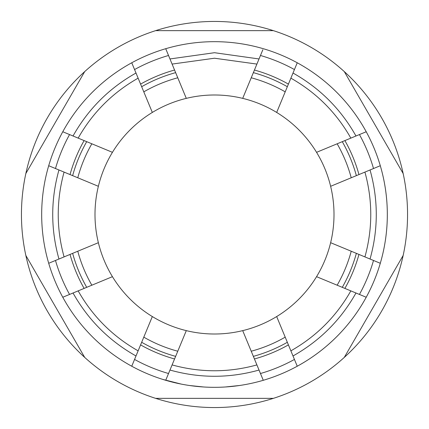 <?xml version="1.0" encoding="UTF-8"?>
<svg xmlns="http://www.w3.org/2000/svg" width="429" height="429" viewBox="0 0 429 429"><rect width="100%" height="100%" fill="white"/><g stroke="black" fill="none" stroke-linecap="round" stroke-linejoin="round"><path stroke-width="0.64" d="M169.97 370.045L165.723 380.298A172.828 172.828 0 0 1 131.751 366.227L135.998 355.973C109.132 340.857 88.143 319.868 73.027 293.002L78.158 290.878C92.632 316.377 112.623 336.368 138.122 350.842L152.327 316.559A119.509 119.509 0 0 0 186.299 330.63L172.099 364.918C200.364 372.71 228.636 372.71 256.901 364.918L259.03 370.045C229.343 378.351 199.657 378.351 169.97 370.045L172.099 364.918M73.027 293.002L62.773 297.249A172.828 172.828 0 0 1 48.702 263.277L58.955 259.03C50.649 229.343 50.649 199.657 58.955 169.97L64.082 172.099C56.29 200.364 56.29 228.636 64.082 256.901L98.37 242.701A119.509 119.509 0 0 0 112.441 276.673L78.158 290.878M58.955 169.97L48.702 165.723A172.828 172.828 0 0 1 62.773 131.751L73.027 135.998C88.143 109.132 109.132 88.143 135.998 73.027L131.751 62.773A172.828 172.828 0 0 1 165.723 48.702L186.299 98.37A119.509 119.509 0 0 0 152.327 112.441L138.122 78.158C112.623 92.632 92.632 112.623 78.158 138.122L112.441 152.327A119.509 119.509 0 0 0 98.37 186.299L64.082 172.099M175.638 356.36A147.088 147.088 0 0 1 141.667 342.288M86.712 287.333A147.088 147.088 0 0 1 72.64 253.362M72.64 175.638A147.088 147.088 0 0 1 86.712 141.667M141.667 86.712A147.088 147.088 0 0 1 175.638 72.64M143.795 91.849A141.57 141.57 0 0 1 177.767 77.778L186.299 98.37A119.509 119.509 0 0 1 242.701 98.37L262.848 49.737M296.82 63.808L297.249 62.773A172.828 172.828 0 0 0 165.723 48.702L166.152 49.737M214.5 398.359L273.364 398.359A193.05 193.05 0 0 0 344.294 357.405L403.158 255.453A193.05 193.05 0 0 0 403.158 173.547L344.294 71.595A193.05 193.05 0 0 0 273.364 30.641L155.636 30.641A193.05 193.05 0 0 0 84.706 71.595L25.842 173.547A193.05 193.05 0 0 0 25.842 255.453L84.706 357.405A193.05 193.05 0 0 0 155.636 398.359L273.364 398.359A193.05 193.05 0 0 1 155.636 398.359M214.5 30.641L155.636 30.641A193.05 193.05 0 0 1 273.364 30.641M345.05 72.903L344.294 71.595A193.05 193.05 0 0 1 403.158 173.547L402.402 172.238M403.158 255.453A193.05 193.05 0 0 1 344.294 357.405L345.05 356.097M251.233 77.778A141.57 141.57 0 0 1 285.205 91.849L276.673 112.441A119.509 119.509 0 0 0 242.701 98.37M337.151 143.795A141.57 141.57 0 0 1 351.222 177.767L330.63 186.299A119.509 119.509 0 0 0 316.559 152.327L350.842 138.122C336.368 112.623 316.377 92.632 290.878 78.158L293.002 73.027C319.868 88.143 340.857 109.132 355.973 135.998L366.227 131.751A172.828 172.828 0 0 1 380.298 165.723L370.045 169.97C378.351 199.657 378.351 229.343 370.045 259.03L380.298 263.277A172.828 172.828 0 0 1 366.227 297.249L355.973 293.002C340.857 319.868 319.868 340.857 293.002 355.973L297.249 366.227A172.828 172.828 0 0 1 263.277 380.298L259.03 370.045M351.222 251.233A141.57 141.57 0 0 1 337.151 285.205L316.559 276.673A119.509 119.509 0 0 0 330.63 242.701L364.918 256.901C372.71 228.636 372.71 200.364 364.918 172.099L370.045 169.97M285.205 337.151A141.57 141.57 0 0 1 251.233 351.222L242.701 330.63A119.509 119.509 0 0 0 276.673 316.559L290.878 350.842C316.377 336.368 336.368 316.377 350.842 290.878L355.973 293.002M225.407 386.979L239.736 385.473M250.375 383.564L251.383 383.344M189.468 385.505L203.796 386.996M162.698 379.381L181.247 384.094M204.826 387.055L205.856 387.108M223.348 387.097L224.378 387.044M253.362 72.64A147.088 147.088 0 0 1 287.333 86.712M342.288 141.667A147.088 147.088 0 0 1 356.36 175.638M356.36 253.362A147.088 147.088 0 0 1 342.288 287.333M287.333 342.288A147.088 147.088 0 0 1 253.362 356.36M84.706 357.405A193.05 193.05 0 0 1 25.842 255.453L26.598 256.762M26.598 172.238L25.842 173.547A193.05 193.05 0 0 1 84.706 71.595L83.95 72.903M177.767 351.222A141.57 141.57 0 0 1 143.795 337.151L152.327 316.559A119.509 119.509 0 0 1 112.441 276.673A119.509 119.509 0 0 0 152.327 316.559M91.849 285.205A141.57 141.57 0 0 1 77.778 251.233L98.37 242.701A119.509 119.509 0 0 1 98.37 186.299A119.509 119.509 0 0 0 98.37 242.701M77.778 177.767A141.57 141.57 0 0 1 91.849 143.795L112.441 152.327A119.509 119.509 0 0 1 152.327 112.441A119.509 119.509 0 0 0 112.441 152.327M262.848 379.263L263.277 380.298A172.828 172.828 0 0 1 165.723 380.298L166.152 379.263M256.901 364.918L242.701 330.63A119.509 119.509 0 0 1 186.299 330.63A119.509 119.509 0 0 0 214.5 334.009M365.192 296.82L366.227 297.249A172.828 172.828 0 0 1 297.249 366.227L296.82 365.192M293.002 355.973L290.878 350.842M350.842 290.878L316.559 276.673A119.509 119.509 0 0 1 276.673 316.559A119.509 119.509 0 0 0 316.559 276.673M379.263 166.152L380.298 165.723A172.828 172.828 0 0 1 380.298 263.277L379.263 262.848M370.045 259.03L364.918 256.901M364.918 172.099L330.63 186.299A119.509 119.509 0 0 1 330.63 242.701A119.509 119.509 0 0 0 330.63 186.299M263.277 48.702A172.828 172.828 0 0 1 366.227 131.751L365.192 132.18M355.973 135.998L350.842 138.122M263.277 380.298A172.828 172.828 0 0 0 297.249 62.773L293.002 73.027M290.878 78.158L276.673 112.441A119.509 119.509 0 0 1 316.559 152.327A119.509 119.509 0 0 0 276.673 112.441M63.808 132.18L62.773 131.751A172.828 172.828 0 0 1 131.751 62.773L132.18 63.808M135.998 73.027L138.122 78.158M78.158 138.122L73.027 135.998M49.737 262.848L48.702 263.277A172.828 172.828 0 0 1 48.702 165.723L49.737 166.152M64.082 256.901L58.955 259.03M132.18 365.192L131.751 366.227A172.828 172.828 0 0 1 62.773 297.249L63.808 296.82M138.122 350.842L135.998 355.973M168.533 373.52A165.53 165.53 0 0 1 134.561 359.443M69.557 294.439A165.53 165.53 0 0 1 55.48 260.467M55.48 168.533A165.53 165.53 0 0 1 69.557 134.561M134.561 69.557A165.53 165.53 0 0 1 168.533 55.48M174.565 70.04A149.877 149.877 0 0 0 140.589 84.111M84.111 140.589A149.877 149.877 0 0 0 70.04 174.565M70.04 254.435A149.877 149.877 0 0 0 84.111 288.411M140.589 344.889A149.877 149.877 0 0 0 174.565 358.96M256.901 64.082L214.5 58.221L172.099 64.082M169.97 58.955L214.5 52.708L259.03 58.955M186.299 98.37A119.509 119.509 0 0 1 214.5 94.991M165.723 380.298A172.828 172.828 0 0 0 214.5 387.328M260.467 55.48A165.53 165.53 0 0 1 294.439 69.557M359.443 134.561A165.53 165.53 0 0 1 373.52 168.533M373.52 260.467A165.53 165.53 0 0 1 359.443 294.439M294.439 359.443A165.53 165.53 0 0 1 260.467 373.52M254.435 358.96A149.877 149.877 0 0 0 288.411 344.889M344.889 288.411A149.877 149.877 0 0 0 358.96 254.435M358.96 174.565A149.877 149.877 0 0 0 344.889 140.589M288.411 84.111A149.877 149.877 0 0 0 254.435 70.04M62.773 131.751A172.828 172.828 0 0 1 131.751 62.773"/></g></svg>

